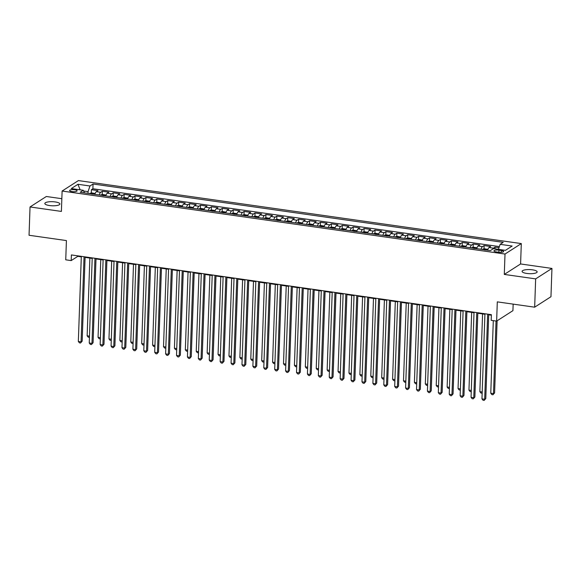 <?xml version="1.0" encoding="UTF-8"?>
<svg xmlns="http://www.w3.org/2000/svg" width="581" height="581" viewBox="0 0 581 581"><rect width="100%" height="100%" fill="white"/><g stroke="black" fill="none" stroke-linecap="round" stroke-linejoin="round"><path stroke-width="0.87" d="M49.552 205.551A7.531 2.048 2 0 0 59.894 204.004A7.531 2.048 2 0 0 55.188 201.934A7.531 2.048 2 0 0 44.839 203.481A7.531 2.048 2 0 0 49.552 205.551M526.8 273.44A7.531 2.048 2 0 0 537.149 271.893A7.531 2.048 2 0 0 532.436 269.824A7.531 2.048 2 0 0 522.094 271.371A7.531 2.048 2 0 0 526.8 273.44M71.942 191.577A3.769 1.024 2 0 0 77.113 190.8A3.769 1.024 2 0 0 74.76 189.769A3.769 1.024 2 0 0 69.582 190.539A3.769 1.024 2 0 0 71.942 191.577M61.847 198.702L46.335 196.494L30.038 206.959L29.05 235.261L66.416 240.57L65.74 259.816L71.194 260.593L77.803 256.352L81.296 256.853M521.302 243.584L78.406 180.582L62.109 191.04L505.005 254.042L521.302 243.584L520.591 263.956L504.293 274.421L535.653 278.88L551.95 268.422L520.591 263.956M551.95 268.422L550.962 296.717L534.665 307.182L497.3 301.866L496.632 321.111L512.929 310.653L513.154 304.117M535.653 278.88L534.665 307.182M498.999 247.688L495.034 247.128L494.968 248.85M487.597 250.215A4.706 1.656 -81.9 0 1 489.064 247.535L490.669 246.504L484.126 245.574L484.009 248.908M476.689 248.668A4.706 1.656 98.1 0 1 478.148 245.988L479.761 244.957L473.217 244.02L473.101 247.353M465.78 247.114A4.706 1.656 98.1 0 1 467.24 244.434L468.852 243.403L462.309 242.473L462.193 245.807M454.872 245.56A4.706 1.656 98.1 0 1 456.332 242.88L457.944 241.849L451.401 240.919L451.284 244.252M443.964 244.013A4.706 1.656 98.1 0 1 445.424 241.333L447.036 240.302L440.485 239.365L440.369 242.698M433.056 242.459A4.706 1.656 98.1 0 1 434.515 239.779L436.128 238.747L429.577 237.818L429.461 241.151M422.147 240.904A4.706 1.656 98.1 0 1 423.607 238.225L425.219 237.193L418.669 236.264L418.552 239.597M411.239 239.357A4.706 1.656 98.1 0 1 412.699 236.678L414.311 235.646L407.76 234.709L407.644 238.043M400.331 237.803A4.706 1.656 98.1 0 1 401.791 235.123L403.403 234.092L396.852 233.163L396.736 236.496M389.423 236.249A4.706 1.656 98.1 0 1 390.882 233.569L392.487 232.538L385.944 231.608L385.828 234.942M378.514 234.702A4.706 1.656 98.1 0 1 379.974 232.022L381.579 230.991L375.035 230.054L374.919 233.388M367.606 233.148A4.706 1.656 98.1 0 1 369.066 230.468L370.671 229.437L364.127 228.507L364.011 231.841M356.698 231.594A4.706 1.656 98.1 0 1 358.157 228.914L359.762 227.883L353.219 226.953L353.103 230.287M345.782 230.047A4.706 1.656 98.1 0 1 347.249 227.367L348.854 226.336L342.311 225.399L342.194 228.732M334.874 228.493A4.706 1.656 98.1 0 1 336.341 225.813L337.946 224.782L331.402 223.852L331.286 227.186M323.966 226.946A4.706 1.656 98.1 0 1 325.433 224.259L327.038 223.227L320.494 222.298L320.378 225.631M313.057 225.392A4.706 1.656 98.1 0 1 314.524 222.712L316.129 221.681L309.586 220.744L309.47 224.077M302.149 223.838A4.706 1.656 98.1 0 1 303.616 221.158L305.221 220.126L298.678 219.197L298.561 222.53M291.241 222.291A4.706 1.656 98.1 0 1 292.708 219.603L294.313 218.572L287.769 217.643L287.653 220.976M280.332 220.736A4.706 1.656 98.1 0 1 281.8 218.057L283.405 217.025L276.861 216.088L276.745 219.422M269.424 219.182A4.706 1.656 98.1 0 1 270.891 216.502L272.496 215.471L265.953 214.542L265.837 217.875M258.516 217.635A4.706 1.656 98.1 0 1 259.983 214.948L261.588 213.917L255.044 212.987L254.928 216.321M247.608 216.081A4.706 1.656 98.1 0 1 249.067 213.401L250.68 212.37L244.136 211.433L244.02 214.767M236.699 214.527A4.706 1.656 98.1 0 1 238.159 211.847L239.771 210.816L233.228 209.886L233.112 213.22M225.791 212.98A4.706 1.656 98.1 0 1 227.251 210.293L228.863 209.262L222.32 208.332L222.196 211.666M214.883 211.426A4.706 1.656 98.1 0 1 216.343 208.746L217.955 207.715L211.404 206.785L211.288 210.111M203.975 209.872A4.706 1.656 98.1 0 1 205.434 207.192L207.047 206.161L200.496 205.231L200.38 208.564M193.066 208.325A4.706 1.656 98.1 0 1 194.526 205.638L196.138 204.606L189.588 203.677L189.471 207.01M182.158 206.771A4.706 1.656 98.1 0 1 183.618 204.091L185.23 203.06L178.679 202.13L178.563 205.456M171.25 205.216A4.706 1.656 98.1 0 1 172.71 202.537L174.322 201.505L167.771 200.576L167.655 203.909M160.341 203.67A4.706 1.656 98.1 0 1 161.801 200.982L163.406 199.951L156.863 199.022L156.747 202.355M149.433 202.115A4.706 1.656 98.1 0 1 150.893 199.436L152.498 198.404L145.954 197.475L145.838 200.801M138.525 200.561A4.706 1.656 98.1 0 1 139.985 197.881L141.59 196.85L135.046 195.92L134.93 199.254M127.617 199.014A4.706 1.656 98.1 0 1 129.076 196.327L130.681 195.296L124.138 194.366L124.022 197.7M116.701 197.46A4.706 1.656 98.1 0 1 118.168 194.78L119.773 193.749L113.23 192.819L113.113 196.146M105.793 195.906A4.706 1.656 98.1 0 1 107.26 193.226L108.865 192.195L102.321 191.265L102.205 194.599M496.632 321.111L491.177 320.334L491.373 314.677L71.39 254.936L71.194 260.593M501.352 250.484L498.948 250.142A3.646 0.995 2 0 0 493.937 250.89A3.646 0.995 2 0 0 496.218 251.893L498.621 252.234A3.646 0.995 2 0 0 503.633 251.486A3.646 0.995 2 0 0 501.352 250.484L501.287 252.328M84.499 192.877L83.279 190.285L80.193 192.267L490.357 250.607L493.443 248.632L505.441 250.338L512.137 246.039L500.132 244.332L503.219 242.357L93.054 184.01L89.968 185.993L88.051 191.65L83.62 191.018M83.279 190.285L71.274 188.578L77.97 184.286L89.968 185.993M492.608 249.169A4.706 1.656 -81.9 0 1 493.422 248.16L495.034 247.128M499.369 246.584L92.887 188.767L91.413 189.711L91.297 193.045M94.885 194.359A4.706 1.656 98.1 0 1 96.352 191.679L97.957 190.641L91.413 189.711M99.249 194.976A4.706 1.656 -81.9 0 1 100.716 192.296L102.321 191.265M110.158 196.531A4.706 1.656 -81.9 0 1 111.625 193.851L113.23 192.819M121.066 198.077A4.706 1.656 -81.9 0 1 122.533 195.398L124.138 194.366M131.974 199.632A4.706 1.656 -81.9 0 1 133.441 196.952L135.046 195.92M142.882 201.186A4.706 1.656 -81.9 0 1 144.349 198.506L145.954 197.475M153.791 202.733A4.706 1.656 -81.9 0 1 155.258 200.053L156.863 199.022M164.699 204.287A4.706 1.656 -81.9 0 1 166.166 201.607L167.771 200.576M175.615 205.841A4.706 1.656 -81.9 0 1 177.074 203.161L178.679 202.13M186.523 207.388A4.706 1.656 -81.9 0 1 187.983 204.708L189.588 203.677M197.431 208.942A4.706 1.656 -81.9 0 1 198.891 206.262L200.496 205.231M208.339 210.496A4.706 1.656 -81.9 0 1 209.799 207.816L211.404 206.785M219.248 212.043A4.706 1.656 -81.9 0 1 220.707 209.363L222.32 208.332M230.156 213.597A4.706 1.656 -81.9 0 1 231.616 210.918L233.228 209.886M241.064 215.152A4.706 1.656 -81.9 0 1 242.524 212.472L244.136 211.433M251.972 216.698A4.706 1.656 -81.9 0 1 253.432 214.019L255.044 212.987M262.881 218.253A4.706 1.656 -81.9 0 1 264.34 215.573L265.953 214.542M273.789 219.807A4.706 1.656 -81.9 0 1 275.249 217.127L276.861 216.088M284.697 221.354A4.706 1.656 -81.9 0 1 286.157 218.674L287.769 217.643M295.606 222.908A4.706 1.656 -81.9 0 1 297.065 220.228L298.678 219.197M306.514 224.462A4.706 1.656 -81.9 0 1 307.981 221.782L309.586 220.744M317.422 226.009A4.706 1.656 -81.9 0 1 318.889 223.329L320.494 222.298M328.33 227.563A4.706 1.656 -81.9 0 1 329.797 224.883L331.402 223.852M339.239 229.117A4.706 1.656 -81.9 0 1 340.706 226.437L342.311 225.399M350.147 230.664A4.706 1.656 -81.9 0 1 351.614 227.984L353.219 226.953M361.055 232.218A4.706 1.656 -81.9 0 1 362.522 229.539L364.127 228.507M371.963 233.773A4.706 1.656 -81.9 0 1 373.43 231.093L375.035 230.054M382.872 235.32A4.706 1.656 -81.9 0 1 384.339 232.64L385.944 231.608M393.78 236.874A4.706 1.656 -81.9 0 1 395.247 234.194L396.852 233.163M404.696 238.428A4.706 1.656 -81.9 0 1 406.155 235.748L407.76 234.709M415.604 239.975A4.706 1.656 -81.9 0 1 417.064 237.295L418.669 236.264M426.512 241.529A4.706 1.656 -81.9 0 1 427.972 238.849L429.577 237.818M437.42 243.083A4.706 1.656 -81.9 0 1 438.88 240.396L440.485 239.365M448.329 244.63A4.706 1.656 -81.9 0 1 449.788 241.95L451.401 240.919M459.237 246.184A4.706 1.656 -81.9 0 1 460.697 243.504L462.309 242.473M470.145 247.738A4.706 1.656 -81.9 0 1 471.605 245.051L473.217 244.02M481.053 249.285A4.706 1.656 -81.9 0 1 482.513 246.605L484.126 245.574M504.293 274.421L505.005 254.042M30.038 206.959L61.397 211.419L62.109 191.04M85.095 257.39L92.205 258.4M96.003 258.944L103.113 259.954M106.911 260.491L114.021 261.508M117.82 262.046L124.93 263.055M128.728 263.6L135.845 264.609M139.643 265.147L146.753 266.163M150.552 266.701L157.662 267.71M161.46 268.255L168.57 269.264M172.368 269.802L179.478 270.819M183.276 271.356L190.386 272.366M194.185 272.91L201.295 273.92M205.093 274.457L212.203 275.474M216.001 276.011L223.111 277.021M226.91 277.565L234.02 278.575M237.818 279.112L244.928 280.129M248.726 280.667L255.836 281.676M259.634 282.221L266.744 283.23M270.543 283.768L277.653 284.784M281.451 285.322L288.561 286.331M292.359 286.876L299.469 287.885M303.267 288.423L310.377 289.44M314.176 289.977L321.286 290.987M325.084 291.531L332.194 292.541M335.992 293.078L343.102 294.095M346.901 294.632L354.011 295.642M357.809 296.187L364.926 297.196M368.724 297.733L375.834 298.75M379.633 299.288L386.743 300.297M390.541 300.842L397.651 301.851M401.449 302.389L408.559 303.405M412.357 303.943L419.467 304.952M423.266 305.497L430.376 306.507M434.174 307.044L441.284 308.061M445.082 308.598L452.192 309.608M455.991 310.152L463.101 311.162M466.899 311.699L474.009 312.709M477.807 313.253L484.917 314.263M488.715 314.808L491.359 315.178M87.992 193.379L88.051 191.65M77.818 255.851L77.803 256.352M498.44 249.343L500.132 244.332M92.887 188.767L93.054 184.01M77.97 184.286L80.134 189.842M487.662 314.147L484.692 399.278L481.961 398.886L484.939 313.762M488.737 314.299L485.789 398.566L484.147 400.418L483.058 400.265L481.961 398.886M485.789 398.566L484.147 400.418M493.305 320.639L490.771 393.235L493.501 393.62L494.598 392.916L497.118 320.799M494.598 392.916L492.957 394.768L493.501 393.62L496.036 321.024M492.957 394.768L491.867 394.608L490.771 393.235M476.754 312.593L473.784 397.724L471.053 397.339L474.023 312.208M477.822 312.745L474.88 397.019L473.239 398.871L472.15 398.711L471.053 397.339M474.88 397.019L473.239 398.871M465.846 311.046L462.875 396.169L460.145 395.784L463.115 310.653M466.913 311.198L463.972 395.465L462.331 397.317L461.241 397.157L460.145 395.784M463.972 395.465L462.331 397.317M454.938 309.491L451.967 394.622L449.236 394.23L452.207 309.107M456.005 309.644L453.064 393.911L451.422 395.763L450.333 395.61L449.236 394.23M453.064 393.911L451.422 395.763M444.029 307.937L441.052 393.068L438.328 392.683L441.299 307.552M445.097 308.09L442.156 392.364L440.514 394.216L439.425 394.056L438.328 392.683M442.156 392.364L440.514 394.216M487.866 249.387L484.554 248.791L482.586 249.205A3.123 1.097 98.1 0 0 482.317 249.467M485.629 250.033L484.322 249.852M482.579 313.929L479.862 391.681L482.201 392.015M482.165 393.141L480.959 393.061L479.862 391.681M476.957 247.833L473.646 247.237L471.678 247.651A3.123 1.097 98.1 0 0 471.409 247.913M474.721 248.486L473.413 248.298M471.67 312.382L468.954 390.127L471.293 390.461M471.256 391.587L470.051 391.507L468.954 390.127M466.049 246.286L462.737 245.69L460.769 246.097A3.123 1.097 98.1 0 0 460.501 246.366M463.812 246.932L462.505 246.743M460.762 310.828L458.046 388.58L460.384 388.914M460.348 390.04L459.143 389.953L458.046 388.58M455.141 244.732L451.829 244.136L449.861 244.55A3.123 1.097 98.1 0 0 449.592 244.812M452.904 245.378L451.597 245.197M449.854 309.274L447.138 387.026L449.476 387.36M449.44 388.486L448.234 388.406L447.138 387.026M433.121 306.39L430.143 391.514L427.42 391.129L430.39 305.998M434.189 306.543L431.247 390.81L429.606 392.662L428.517 392.502L427.42 391.129M431.247 390.81L429.606 392.662M444.233 243.178L440.921 242.582L438.953 242.996A3.123 1.097 98.1 0 0 438.684 243.257M441.996 243.831L440.688 243.642M438.945 307.727L436.229 385.472L438.568 385.806M438.532 386.931L437.326 386.852L436.229 385.472M422.213 304.836L419.235 389.967L416.512 389.575L419.482 304.451M423.28 304.989L420.339 389.255L418.698 391.107L417.608 390.955L416.512 389.575M420.339 389.255L418.698 391.107M433.324 241.631L430.013 241.035L428.044 241.442A3.123 1.097 98.1 0 0 427.776 241.711M431.087 242.277L429.78 242.088M428.037 306.172L425.321 383.925L427.66 384.259M427.623 385.385L426.418 385.297L425.321 383.925M411.304 303.282L408.327 388.413L405.603 388.028L408.574 302.897M412.372 303.435L409.431 387.709L407.789 389.56L406.7 389.401L405.603 388.028M409.431 387.709L407.789 389.56M422.416 240.076L419.104 239.481L417.136 239.895A3.123 1.097 98.1 0 0 416.867 240.156M420.179 240.723L418.872 240.541M417.129 304.618L414.413 382.371L416.751 382.705M416.715 383.83L415.509 383.75L414.413 382.371M400.396 301.735L397.419 386.859L394.695 386.474L397.665 301.343M401.464 301.888L398.522 386.154L396.881 388.006L395.792 387.854L394.695 386.474M398.522 386.154L396.881 388.006M411.508 238.522L408.196 237.927L406.228 238.341A3.123 1.097 98.1 0 0 405.952 238.602M409.271 239.176L407.964 238.987M406.221 303.071L403.505 380.824L405.843 381.151M405.799 382.276L404.601 382.196L403.505 380.824M389.488 300.181L386.51 385.312L383.787 384.92L386.757 299.796M390.555 300.333L387.614 384.6L385.973 386.452L384.883 386.3L383.787 384.92M387.614 384.6L385.973 386.452M378.58 298.627L375.602 383.758L372.879 383.373L375.849 298.242M379.647 298.779L376.706 383.053L375.065 384.905L373.975 384.745L372.879 383.373M376.706 383.053L375.065 384.905M367.664 297.08L364.694 382.204L361.97 381.819L364.941 296.688M368.739 297.232L365.798 381.499L364.156 383.351L363.067 383.199L361.97 381.819M365.798 381.499L364.156 383.351M356.756 295.526L353.785 380.657L351.062 380.264L354.032 295.141M357.831 295.678L354.889 379.945L353.248 381.797L352.159 381.644L351.062 380.264M354.889 379.945L353.248 381.797M345.848 293.971L342.877 379.102L340.154 378.718L343.124 293.587M346.922 294.124L343.981 378.398L342.34 380.25L341.25 380.09L340.154 378.718M343.981 378.398L342.34 380.25M334.939 292.425L331.969 377.548L329.238 377.163L332.216 292.032M336.014 292.577L333.073 376.844L331.431 378.696L330.342 378.543L329.238 377.163M333.073 376.844L331.431 378.696M324.031 290.87L321.061 376.001L318.33 375.609L321.308 290.485M325.106 291.023L322.164 375.29L320.523 377.142L319.434 376.989L318.33 375.609M322.164 375.29L320.523 377.142M313.123 289.316L310.152 374.447L307.422 374.062L310.399 288.931M314.198 289.469L311.256 373.743L309.615 375.595L308.518 375.435L307.422 374.062M311.256 373.743L309.615 375.595M302.214 287.769L299.244 372.893L296.513 372.508L299.491 287.377M303.289 287.922L300.341 372.189L298.707 374.041L297.61 373.888L296.513 372.508M300.341 372.189L298.707 374.041M291.306 286.215L288.336 371.346L285.605 370.954L288.583 285.83M292.381 286.368L289.432 370.642L287.798 372.486L286.702 372.334L285.605 370.954M289.432 370.642L287.798 372.486M280.398 284.661L277.428 369.792L274.697 369.407L277.674 284.276M281.473 284.813L278.524 369.088L276.89 370.939L275.793 370.78L274.697 369.407M278.524 369.088L276.89 370.939M269.49 283.114L266.519 368.245L263.789 367.853L266.766 282.722M270.564 283.267L267.616 367.533L265.975 369.385L264.885 369.233L263.789 367.853M267.616 367.533L265.975 369.385M400.599 236.975L397.288 236.38L395.32 236.787A3.123 1.097 98.1 0 0 395.044 237.055M398.363 237.622L397.055 237.433M395.312 301.517L392.596 379.27L394.935 379.604M394.891 380.729L393.693 380.642L392.596 379.27M389.691 235.421L386.38 234.826L384.411 235.24A3.123 1.097 98.1 0 0 384.135 235.501M387.454 236.068L386.147 235.886M384.404 299.963L381.688 377.715L384.026 378.049M383.983 379.175L382.785 379.095L381.688 377.715M378.783 233.867L375.471 233.279L373.496 233.685A3.123 1.097 98.1 0 0 373.227 233.947M376.546 234.521L375.239 234.332M373.489 298.416L370.78 376.168L373.118 376.495M373.075 377.621L371.876 377.541L370.78 376.168M367.875 232.32L364.563 231.725L362.588 232.131A3.123 1.097 98.1 0 0 362.319 232.4M365.638 232.966L364.331 232.778M362.58 296.862L359.871 374.614L362.21 374.948M362.166 376.074L360.968 375.987L359.871 374.614M356.966 230.766L353.655 230.17L351.679 230.584A3.123 1.097 98.1 0 0 351.411 230.846M354.73 231.412L353.422 231.231M351.672 295.308L348.963 373.06L351.302 373.394M351.258 374.52L350.06 374.44L348.963 373.06M346.058 229.212L342.746 228.624L340.771 229.03A3.123 1.097 98.1 0 0 340.502 229.292M343.821 229.865L342.514 229.677M340.764 293.761L338.048 371.513L340.393 371.84M340.35 372.966L339.151 372.886L338.048 371.513M335.15 227.665L331.838 227.069L329.863 227.476A3.123 1.097 98.1 0 0 329.594 227.745M332.913 228.311L331.606 228.122M329.855 292.207L327.139 369.959L329.485 370.293M329.442 371.419L328.236 371.332L327.139 369.959M324.242 226.111L320.93 225.515L318.954 225.929A3.123 1.097 98.1 0 0 318.686 226.191M322.005 226.757L320.69 226.575M318.947 290.653L316.231 368.405L318.57 368.739M318.533 369.865L317.328 369.785L316.231 368.405M313.326 224.556L310.022 223.968L308.046 224.375A3.123 1.097 98.1 0 0 307.777 224.636M311.096 225.21L309.782 225.021M308.039 289.106L305.323 366.858L307.661 367.185M307.625 368.31L306.419 368.231L305.323 366.858M302.418 223.01L299.113 222.414L297.138 222.821A3.123 1.097 98.1 0 0 296.869 223.089M300.188 223.656L298.874 223.467M297.131 287.551L294.414 365.304L296.753 365.638M296.717 366.764L295.511 366.676L294.414 365.304M291.509 221.455L288.205 220.86L286.23 221.274A3.123 1.097 98.1 0 0 285.961 221.535M289.28 222.102L287.965 221.92M286.222 285.997L283.506 363.75L285.845 364.084M285.808 365.209L284.603 365.129L283.506 363.75M280.601 219.901L277.297 219.313L275.321 219.72A3.123 1.097 98.1 0 0 275.053 219.981M278.372 220.555L277.057 220.366M275.314 284.45L272.598 362.203L274.936 362.529M274.9 363.655L273.695 363.575L272.598 362.203M258.581 281.56L255.611 366.691L252.88 366.299L255.851 281.175M259.649 281.712L256.708 365.986L255.066 367.831L253.977 367.679L252.88 366.299M256.708 365.986L255.066 367.831M247.673 280.006L244.703 365.137L241.972 364.752L244.942 279.621M248.741 280.158L245.799 364.432L244.158 366.284L243.069 366.124L241.972 364.752M245.799 364.432L244.158 366.284M236.765 278.459L233.794 363.59L231.064 363.198L234.034 278.067M237.832 278.611L234.891 362.878L233.25 364.73L232.16 364.577L231.064 363.198M234.891 362.878L233.25 364.73M225.856 276.905L222.886 362.036L220.155 361.643L223.126 276.52M226.924 277.057L223.983 361.331L222.341 363.176L221.252 363.023L220.155 361.643M223.983 361.331L222.341 363.176M269.693 218.354L266.381 217.759L264.413 218.165A3.123 1.097 98.1 0 0 264.144 218.434M267.456 219.001L266.149 218.812M264.406 282.896L261.69 360.648L264.028 360.983M263.992 362.108L262.786 362.021L261.69 360.648M258.785 216.8L255.473 216.205L253.505 216.619A3.123 1.097 98.1 0 0 253.236 216.88M256.548 217.447L255.241 217.265M253.498 281.342L250.781 359.094L253.12 359.428M253.084 360.554L251.878 360.474L250.781 359.094M247.876 215.246L244.565 214.658L242.597 215.064A3.123 1.097 98.1 0 0 242.328 215.326M245.64 215.9L244.332 215.711M242.589 279.795L239.873 357.547L242.212 357.874M242.175 359L240.97 358.92L239.873 357.547M236.968 213.699L233.656 213.104L231.688 213.51A3.123 1.097 98.1 0 0 231.42 213.779M234.731 214.345L233.424 214.157M231.681 278.241L228.965 355.993L231.303 356.327M231.267 357.453L230.061 357.366L228.965 355.993M214.948 275.35L211.971 360.481L209.247 360.097L212.218 274.966M216.016 275.503L213.074 359.777L211.433 361.629L210.344 361.469L209.247 360.097M213.074 359.777L211.433 361.629M226.06 212.145L222.748 211.549L220.78 211.963A3.123 1.097 98.1 0 0 220.511 212.225M223.823 212.791L222.516 212.61M220.773 276.687L218.057 354.439L220.395 354.773M220.359 355.899L219.153 355.819L218.057 354.439M204.04 273.804L201.062 358.935L198.339 358.542L201.309 273.411M205.108 273.956L202.166 358.223L200.525 360.075L199.436 359.922L198.339 358.542M202.166 358.223L200.525 360.075M215.152 210.591L211.84 210.002L209.872 210.409A3.123 1.097 98.1 0 0 209.603 210.671M212.915 211.244L211.607 211.056M209.864 275.14L207.148 352.892L209.487 353.219M209.45 354.352L208.245 354.265L207.148 352.892M193.132 272.249L190.154 357.38L187.431 356.988L190.401 271.864M194.199 272.402L191.258 356.676L189.617 358.521L188.527 358.368L187.431 356.988M191.258 356.676L189.617 358.521M204.243 209.044L200.932 208.448L198.963 208.855A3.123 1.097 98.1 0 0 198.695 209.124M202.006 209.69L200.699 209.501M198.956 273.586L196.24 351.338L198.579 351.672M198.542 352.798L197.337 352.711L196.24 351.338M182.223 270.695L179.246 355.826L176.522 355.441L179.493 270.31M183.291 270.848L180.35 355.122L178.708 356.974L177.619 356.814L176.522 355.441M180.35 355.122L178.708 356.974M193.335 207.49L190.023 206.894L188.055 207.308A3.123 1.097 98.1 0 0 187.779 207.57M191.098 208.136L189.791 207.954M188.048 272.031L185.332 349.784L187.67 350.118M187.634 351.244L186.428 351.164L185.332 349.784M171.315 269.148L168.337 354.279L165.614 353.887L168.584 268.756M172.383 269.301L169.441 353.568L167.8 355.419L166.711 355.267L165.614 353.887M169.441 353.568L167.8 355.419M182.427 205.935L179.115 205.347L177.147 205.754A3.123 1.097 98.1 0 0 176.871 206.015M180.19 206.589L178.883 206.4M177.14 270.485L174.423 348.237L176.762 348.564M176.718 349.697L175.52 349.609L174.423 348.237M160.407 267.594L157.429 352.725L154.706 352.333L157.676 267.209M161.474 267.747L158.533 352.021L156.892 353.865L155.802 353.713L154.706 352.333M158.533 352.021L156.892 353.865M171.518 204.389L168.207 203.793L166.239 204.2A3.123 1.097 98.1 0 0 165.963 204.468M169.282 205.035L167.974 204.846M166.231 268.93L163.515 346.683L165.854 347.017M165.81 348.142L164.612 348.055L163.515 346.683M149.499 266.04L146.521 351.171L143.797 350.786L146.768 265.655M150.566 266.192L147.625 350.466L145.984 352.318L144.894 352.159L143.797 350.786M147.625 350.466L145.984 352.318M160.61 202.834L157.298 202.239L155.323 202.653A3.123 1.097 98.1 0 0 155.054 202.914M158.373 203.481L157.066 203.299M155.316 267.376L152.607 345.129L154.945 345.463M154.902 346.588L153.704 346.508L152.607 345.129M138.583 264.493L135.613 349.624L132.889 349.232L135.86 264.101M139.658 264.645L136.717 348.912L135.075 350.764L133.986 350.612L132.889 349.232M136.717 348.912L135.075 350.764M149.702 201.28L146.39 200.692L144.415 201.099A3.123 1.097 98.1 0 0 144.146 201.36M147.465 201.934L146.158 201.745M144.408 265.829L141.699 343.582L144.037 343.908M143.994 345.041L142.795 344.954L141.699 343.582M127.675 262.939L124.704 348.07L121.981 347.678L124.951 262.554M128.75 263.091L125.808 347.365L124.167 349.21L123.078 349.058L121.981 347.678M125.808 347.365L124.167 349.21M138.794 199.733L135.482 199.138L133.507 199.552A3.123 1.097 98.1 0 0 133.238 199.813M136.557 200.38L135.25 200.191M133.499 264.275L130.79 342.027L133.129 342.362M133.085 343.487L131.887 343.4L130.79 342.027M116.766 261.385L113.796 346.516L111.073 346.131L114.043 261M117.841 261.537L114.9 345.811L113.259 347.663L112.169 347.503L111.073 346.131M114.9 345.811L113.259 347.663M127.885 198.179L124.574 197.584L122.598 197.998A3.123 1.097 98.1 0 0 122.33 198.259M125.649 198.825L124.341 198.644M122.591 262.721L119.875 340.473L122.221 340.807M122.177 341.933L120.979 341.853L119.875 340.473M105.858 259.838L102.888 344.969L100.157 344.577L103.135 259.446M106.933 259.99L103.992 344.257L102.35 346.109L101.261 345.956L100.157 344.577M103.992 344.257L102.35 346.109M116.977 196.625L113.665 196.037L111.69 196.443A3.123 1.097 98.1 0 0 111.421 196.705M114.74 197.279L113.433 197.09M111.683 261.174L108.967 338.926L111.312 339.253M111.269 340.386L110.07 340.299L108.967 338.926M94.95 258.284L91.98 343.415L89.249 343.022L92.226 257.899M96.025 258.436L93.083 342.71L91.442 344.555L90.346 344.402L89.249 343.022M93.083 342.71L91.442 344.555M106.069 195.078L102.757 194.482L100.782 194.896A3.123 1.097 98.1 0 0 100.513 195.158M103.832 195.724L102.517 195.543M100.774 259.62L98.058 337.372L100.404 337.706M100.36 338.832L99.155 338.745L98.058 337.372M84.042 256.729L81.071 341.86L78.341 341.475L81.318 256.344M85.117 256.882L82.175 341.156L80.534 343.008L79.437 342.848L78.341 341.475M82.175 341.156L80.534 343.008M95.153 193.524L91.849 192.928L89.873 193.342A3.123 1.097 98.1 0 0 89.605 193.604M92.924 194.17L91.609 193.989M89.866 258.066L87.15 335.818L89.489 336.152M89.452 337.278L88.247 337.198L87.15 335.818M489.064 247.535L493.422 248.16M96.352 191.679L100.716 192.296M107.26 193.226L111.625 193.851M118.168 194.78L122.533 195.398M129.076 196.327L133.441 196.952M139.985 197.881L144.349 198.506M150.893 199.436L155.258 200.053M161.801 200.982L166.166 201.607M172.71 202.537L177.074 203.161M183.618 204.091L187.983 204.708M194.526 205.638L198.891 206.262M205.434 207.192L209.799 207.816M216.343 208.746L220.707 209.363M227.251 210.293L231.616 210.918M238.159 211.847L242.524 212.472M249.067 213.401L253.432 214.019M259.983 214.948L264.34 215.573M270.891 216.502L275.249 217.127M281.8 218.057L286.157 218.674M292.708 219.603L297.065 220.228M303.616 221.158L307.981 221.782M314.524 222.712L318.889 223.329M325.433 224.259L329.797 224.883M336.341 225.813L340.706 226.437M347.249 227.367L351.614 227.984M358.157 228.914L362.522 229.539M369.066 230.468L373.43 231.093M379.974 232.022L384.339 232.64M390.882 233.569L395.247 234.194M401.791 235.123L406.155 235.748M412.699 236.678L417.064 237.295M423.607 238.225L427.972 238.849M434.515 239.779L438.88 240.396M445.424 241.333L449.788 241.95M456.332 242.88L460.697 243.504M467.24 244.434L471.605 245.051M478.148 245.988L482.513 246.605M498.876 252.27L498.948 250.142M487.691 249.91L482.637 249.191M476.783 248.363L471.728 247.644M465.868 246.809L460.82 246.09M454.959 245.255L449.912 244.536M444.051 243.708L439.004 242.989M433.143 242.154L428.088 241.435M422.234 240.599L417.18 239.88M411.326 239.052L406.272 238.333M400.418 237.498L395.363 236.779M389.51 235.944L384.455 235.225M378.601 234.397L373.547 233.678M367.693 232.843L362.638 232.124M356.785 231.289L351.73 230.57M345.877 229.742L340.822 229.023M334.968 228.188L329.914 227.469M324.06 226.634L319.005 225.915M313.152 225.087L308.097 224.368M302.243 223.532L297.189 222.814M291.335 221.978L286.28 221.259M280.427 220.431L275.372 219.712M269.519 218.877L264.464 218.158M258.61 217.323L253.556 216.604M247.695 215.776L242.647 215.057M236.787 214.222L231.739 213.503M225.878 212.668L220.831 211.949M214.97 211.121L209.923 210.402M204.062 209.567L199.007 208.848M193.153 208.013L188.099 207.294M182.245 206.466L177.19 205.747M171.337 204.911L166.282 204.192M160.429 203.357L155.374 202.638M149.52 201.81L144.466 201.091M138.612 200.256L133.557 199.537M127.704 198.702L122.649 197.983M116.796 197.155L111.741 196.436M105.887 195.601L100.833 194.882M94.979 194.047L89.924 193.328"/></g></svg>
